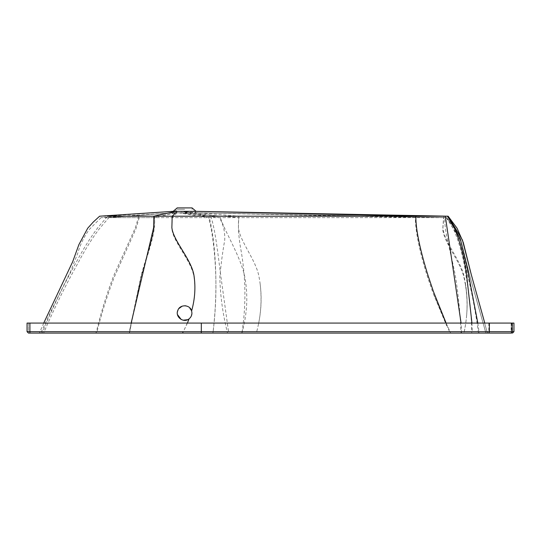 <?xml version="1.0" encoding="UTF-8"?>
<svg xmlns="http://www.w3.org/2000/svg" width="541" height="541" viewBox="0 0 541 541"><rect width="100%" height="100%" fill="white"/><g stroke="black" fill="none" stroke-linecap="round" stroke-linejoin="round"><path stroke-width="0.41" stroke-dasharray="2.71 2.03" d="M185.948 305.861L188.261 306.706L191.676 311.109L191.933 313.05L190.817 316.931M190.56 317.317L189.323 318.649M189.039 318.872L187.68 319.684M183.149 320.198L181.215 319.508M177.502 314.652L177.401 312.001M178.131 309.709L178.841 308.593M182.202 306.152L184.839 305.746M189.222 318.723L182.743 333.1L43.652 333.1L485.919 333.1L450.139 333.1L433.037 293.033L446.602 325.648M176.008 212.769L196.092 212.769L173.167 212.769L176.008 212.769L153.915 217.638L446.704 217.638L107.713 217.638L153.915 217.638L153.658 229.1C150.736 243.693 146.496 259.741 140.93 277.235L129.441 333.1L131.152 323.072M177.144 212.769L172.234 217.638L171.91 229.1C173.35 242.503 191.703 260.931 194.023 277.235C195.612 288.407 194.828 299.7 191.676 311.109M187.416 323.072L182.675 333.1L182.675 331.667L42.198 331.667L487.387 331.667L182.675 331.667M184.63 209.333L177.178 209.333L184.63 209.333M101.045 217.638L89.292 229.465C83.997 236.796 80.109 244.857 77.613 253.634L70.594 271.42L50.103 312.955L40.805 333.1L43.652 333.1C53.687 309.351 65.258 285.77 78.371 262.351C84.822 250.03 91.727 238.939 99.084 229.1L108.883 217.638L173.289 212.769L108.883 217.638L101.045 217.638L173.167 212.769L177.178 209.333L177.178 207.9L192.075 207.9L192.075 209.333L196.092 212.769L446.704 217.638L455.678 229.709L461.831 243.917L469.771 275.761L485.913 333.1L470.088 276.877M139.24 217.638L135.832 229.1L114.219 277.235C107.186 295.528 101.329 314.152 96.663 333.1M175.007 212.769L154.327 217.638C156.667 232.062 146.821 255.568 141.073 277.235L129.4 333.1M178.429 212.769L208.555 217.638C212.64 232.062 215.244 255.568 215.812 277.235C216.278 295.528 215.332 314.152 212.958 333.1L487.387 333.1L471.522 275.43L487.387 333.1L487.387 331.667L487.387 333.1L463.914 333.1C468.181 313.591 468.181 294.493 463.914 275.802C460.188 259.443 443.721 241.083 442.93 227.666L443.918 216.204L99.618 216.204M179.362 212.769L219.335 217.638C223.325 224.13 225.117 231.69 224.711 240.312C222.554 252.322 220.924 264.63 219.829 277.235C220.228 295.528 222.791 314.152 227.518 333.1M180.998 212.769L238.77 217.638C237.864 226.983 238.716 238.486 241.34 252.147C245.885 279.115 246.081 306.098 241.915 333.1L463.914 333.1L463.914 331.667M195.612 212.769L443.593 217.638L442.741 229.1C443.661 242.503 460.181 260.931 463.914 277.235C468.114 295.528 468.121 314.152 463.948 333.1M195.991 212.769L446.656 217.638L460.804 240.948L469.892 276.187L485.919 333.1L469.892 276.187M446.339 217.638L453.52 229.1C459.762 243.693 463.989 259.741 466.2 277.235C469.574 295.528 471.421 314.152 471.732 333.1M195.95 212.769L444.878 217.638C444.012 232.062 451.83 255.568 455.61 277.235C458.443 295.528 460.256 314.152 461.04 333.1M195.206 212.769L415.393 217.638C415.19 232.062 420.722 255.568 427.633 277.235L433.037 293.033M195.741 212.769L435.377 217.421M446.109 323.072L450.7 333.1L201.286 333.1L461.541 333.1L461.074 323.072M43.72 323.072L39.304 333.1L241.915 333.1C247.359 313.591 248.245 294.493 244.579 275.802C239.562 254.087 224.069 230.676 219.91 216.204L179.456 211.335L194.415 211.335M470.224 270.669L471.522 275.43M471.941 323.072L472.232 331.667M173.167 211.335L107.659 216.204L97.853 227.666C90.421 237.567 83.436 248.711 76.89 261.1C63.581 284.796 52.017 308.796 42.198 333.1L212.938 333.1C215.284 313.591 216.238 294.493 215.812 275.802C215.325 254.087 213.066 230.676 208.88 216.204L179.456 211.335M138.8 216.204L135.392 227.666L113.664 275.802C106.509 294.493 100.646 313.591 96.068 333.1L96.068 331.667M173.296 211.335L175.068 211.335L154.3 216.204C156.64 230.676 146.767 254.087 141.052 275.802L129.36 331.667M181.025 211.335L238.737 216.204L238.425 227.666C239.744 241.083 255.528 259.443 258.814 275.802C262.568 294.493 261.736 313.591 256.326 333.1M448.137 216.204L211.288 211.639M405.392 215.379L436.56 215.981M195.173 211.335L195.571 211.335M175.068 211.335L178.503 211.335M195.741 211.335L196.092 211.335M28.484 333.1L27.05 331.667L27.05 323.072L512.516 323.072L28.484 323.072L28.484 331.667L29.911 331.667L28.484 331.667L28.484 323.072L29.938 323.072L29.938 331.667L512.516 331.667L29.938 331.667L511.245 331.667L511.117 333.1L511.637 333.1M201.286 323.072L201.286 331.667M488.827 323.072L488.827 331.667M511.637 323.072L511.637 331.667M512.516 323.072L512.516 331.667L512.516 323.072M28.484 323.072L28.484 331.667M511.117 323.072L511.117 331.667M39.304 331.667L42.198 331.667L42.198 333.1L39.304 333.1L39.304 331.667M241.915 331.667L241.915 333.1M27.05 331.667L29.917 331.667L29.911 333.1L511.117 333.1M29.917 323.072L29.917 331.667L29.911 323.072L511.245 323.072L511.245 331.667L513.95 331.667M511.245 323.072L513.95 323.072M446.494 217.638C460.039 232.062 463.495 255.568 468.107 277.235C472.455 295.528 475.918 314.152 478.508 333.1M477.831 323.072L479.191 333.1M210.787 216.204C215.541 230.676 217.901 254.087 220.789 275.802L228.518 331.667M461.541 331.667L461.541 333.1M129.421 331.667L129.421 333.1M212.938 331.667L212.938 333.1M466.572 316.14C467.634 305.144 467.16 294.189 465.145 283.274M468.134 269.506L469.771 275.761M447.245 325.608L433.375 291.389M260.147 283.869C261.77 297.55 261.188 311.143 258.388 324.647M466.734 314.037C467.559 303.846 467.126 293.689 465.443 283.579M487.387 331.667L487.387 333.1L487.387 331.667"/><path stroke-width="0.81" d="M191.933 313.05L191.629 310.947C190.101 304.407 179.761 304.049 177.793 310.473C174.905 316.864 183.642 323.491 189.073 318.845C190.932 317.344 191.886 315.41 191.933 313.05M190.817 316.931L190.56 317.317M187.68 319.684L183.149 320.198M181.215 319.508L177.502 314.652M177.401 312.001L177.462 311.636M177.502 311.427L178.131 309.709M178.841 308.593L182.202 306.152M184.839 305.746L185.948 305.861M107.659 216.204L172.194 216.204L171.869 227.666C173.309 241.083 191.636 259.443 194.03 275.802C195.72 287.359 194.922 299.072 191.629 310.947M194.415 211.335L176.082 211.335L153.881 216.204L153.624 227.666L131.152 323.072M182.675 333.1L42.198 333.1L182.675 333.1M189.073 318.845L187.416 323.072M176.082 211.335L173.167 211.335L177.178 207.9L192.075 207.9L196.092 211.335L195.173 211.335L415.853 216.204L448.137 216.204L457.118 228.295L463.279 242.49L471.211 274.334M461.541 333.1L182.743 333.1M195.991 211.335L448.083 216.204L462.413 239.988L471.333 274.767L484.777 323.072L471.333 274.767M447.461 216.204L454.278 227.666C460.303 242.24 464.442 258.287 466.7 275.802L471.941 323.072M195.93 211.335L445.324 216.204L461.074 323.072M177.218 211.335L172.194 216.204L415.853 216.204C415.623 230.676 421.29 254.087 428.141 275.802L433.375 291.389L446.109 323.072M211.288 211.639L405.392 215.379M196.092 211.335L448.137 216.204M511.117 333.1L28.484 333.1L29.911 333.1L29.917 331.667L27.05 331.667L28.484 333.1L27.05 331.667L27.05 323.072L27.05 331.667M512.253 323.072L489.368 323.072L489.368 331.667L512.253 331.667L512.253 323.072L513.95 323.072L513.95 331.667L512.516 333.1L513.95 331.667L512.253 331.667L511.637 333.1M489.368 323.072L201.32 323.072L201.32 331.667L489.368 331.667L488.827 333.1M201.32 323.072L29.917 323.072L29.917 331.667L201.32 331.667L201.286 333.1M29.917 323.072L27.05 323.072M513.95 323.072L513.95 331.667M447.765 216.204L460.35 238.987L467.052 266.902L477.831 323.072M469.825 269.066L470.224 270.669M173.167 211.335L99.618 216.204L93.363 221.945L87.743 228.174L78.871 244.674L72.656 261.776L43.72 323.072"/></g></svg>
